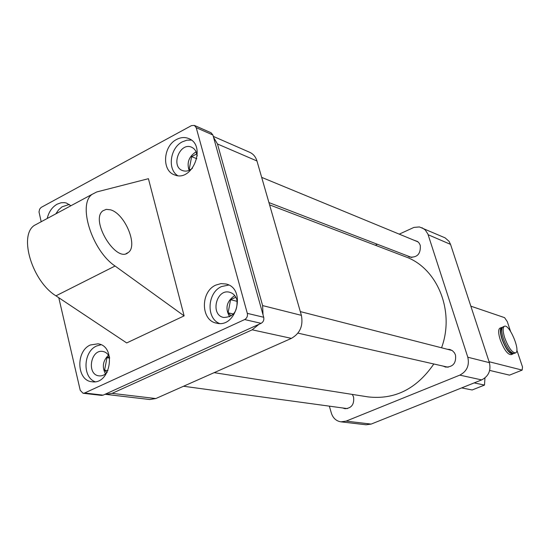 <?xml version="1.0" encoding="UTF-8"?>
<svg xmlns="http://www.w3.org/2000/svg" width="550" height="550" viewBox="0 0 550 550"><rect width="100%" height="100%" fill="white"/><g stroke="black" fill="none" stroke-linecap="round" stroke-linejoin="round"><path stroke-width="0.82" d="M407.385 255.812L409.468 257.063C417.271 257.757 420.874 253.846 420.269 245.334L419.224 243.203L417.636 241.532L413.689 240.103M342.774 407.983L345.043 408.712C351.567 408.203 354.406 404.298 353.561 397.004L352.323 394.419M443.211 366.114L445.589 367.098C453.076 367.049 456.369 363.014 455.482 354.991L454.438 352.804L452.416 350.687L449.824 349.463L447.267 349.257M399.238 234.142L413.93 227.411L419.375 226.937L445.108 237.854L449.041 241.326L450.546 244.379L489.397 362.663C491.157 370.528 488.579 376.283 481.663 379.906L371.133 424.091L366.073 424.779L340.924 421.843C336.201 421.053 333.018 418.144 331.361 413.119L329.354 406.154M269.589 204.861L405.419 256.74C437.271 267.884 455.118 311.066 441.554 347.793M433.819 363.983C416.639 388.939 394.721 399.905 368.046 396.894L214.177 372.652M213.276 136.366L249.817 152.357C253.316 153.972 255.695 156.846 256.96 160.985L301.386 315.343C303.353 325.738 300.025 333.417 291.404 338.374L155.815 398.551L149.738 399.52L105.043 394.274M190.451 169.696L189.234 169.228L190.011 169.95M196.831 158.73L191.641 156.64L189.234 169.228M191.641 156.64L196.934 153.821M107.951 370.638L104.583 370.164L106.865 372.659M109.698 358.091L106.996 357.665L104.583 370.164M106.996 357.665L109.299 356.586M233.427 314.036L228.099 312.799L231.234 315.899M237.229 301.366L230.574 299.709L228.099 312.799M230.574 299.709L235.833 297.234M213.524 137.232L217.47 143.976L262.611 305.587L263.031 314.82M258.947 324.308L252.182 329.814L112.104 393.367L105.854 394.398M421.96 227.7L425.274 229.976L427.9 234.053L467.803 357.225C469.597 365.386 466.929 371.36 459.8 375.134L346.115 421.121L340.924 421.843M375.32 245.245L377.396 244.276M470.841 306.164L504.57 317.639L507.286 321.633L510.544 331.334M474.169 382.903L484.495 385.076L472.154 389.978L461.649 387.908M489.087 361.721L522.163 370.102L509.499 375.134L489.672 370.411M484.969 377.946L484.495 385.076M512.676 354.056L511.17 354.668C507.719 354.702 504.082 349.752 500.259 339.817C498.272 333.424 498.135 329.546 499.84 328.192L500.06 328.103M516.828 350.054L522.5 366.939L522.163 370.102M513.391 353.54L512.875 353.973C509.438 354.007 505.801 349.051 501.971 339.116C499.984 332.716 499.84 328.838 501.538 327.484L502.418 327.346M504.763 337.968C502.769 331.561 502.618 327.69 504.302 326.343C508.998 323.159 520.884 350.907 515.652 352.853C512.229 352.873 508.599 347.916 504.763 337.968M515.453 352.935L514.264 353.416C510.833 353.444 507.196 348.48 503.367 338.546C501.373 332.138 501.229 328.261 502.92 326.913L503.14 326.824M512.627 353.299L512.6 353.313C509.328 353.341 505.876 348.631 502.239 339.199C500.349 333.114 500.211 329.429 501.827 328.144L502.033 328.061M58.788 297.729L80.245 390.356L83.071 393.264L84.631 393.002L244.654 319.564C246.929 318.216 247.816 316.154 247.314 313.363L196.212 127.669L194.377 125.407L191.476 125.613L41.085 207.453L39.634 209.165L39.009 211.936L41.188 221.732M108.488 355.197C102.85 360.745 101.853 366.981 105.504 373.911M234.774 295.639L234.383 295.811C226.531 301.434 224.95 308.426 229.639 316.779M196.274 151.91L195.195 152.412C188.732 156.977 186.711 162.958 189.124 170.369M83.071 393.264L101.592 395.395L103.139 395.141L261.099 323.331C263.34 322.011 264.213 319.99 263.711 317.261L212.898 134.998L211.083 132.77L194.377 125.407M197.278 155.843L195.601 150.659L193.621 148.404L191.634 147.228C179.857 141.742 170.294 166.499 182.593 170.596C185.982 171.744 189.282 170.947 192.493 168.183M236.926 299.956C235.696 295.893 233.296 293.336 229.742 292.291C216.37 288.241 209.88 314.951 223.63 317.453C233.386 317.171 237.82 311.341 236.926 299.956M109.56 357.156C108.096 353.932 105.868 352.034 102.884 351.471C90.564 348.906 86.426 374.708 98.993 375.856C102.018 376.179 104.734 375.011 107.14 372.35M69.321 204.442L62.061 206.807L58.596 209.859L55.804 213.867M70.916 205.734L66.378 203.032L64.446 202.627L61.105 202.751L57.124 204.181C52.085 207.137 48.785 211.908 47.211 218.494M38.617 223.114L34.182 225.5C18.514 235.991 32.347 281.421 55.949 295.831L126.699 342.939L184.119 315.879L148.424 178.695L96.779 191.943L92.132 194.322C77.426 204.332 92.029 250.676 115.06 266.021L184.119 315.879M110.433 209.811L106.294 209.357L102.919 210.788C89.677 219.952 116.201 263.519 128.178 252.574C138.428 246.056 124.884 213.469 110.433 209.811M90.413 344.967C75.536 351.099 76.649 380.669 91.912 381.748C110.653 385.144 116.868 345.964 97.976 343.819L90.413 344.967M176.633 139.439C163.041 146.011 161.549 170.803 174.57 174.879C192.486 182.71 207.034 145.214 188.629 138.524C184.752 136.978 180.751 137.28 176.633 139.439M215.896 285.065C200.276 291.569 200.674 320.602 216.535 323.146C236.789 328.632 246.558 288.358 226.043 283.999L220.962 283.614L215.896 285.065M100.987 344.754L96.608 345.991C83.339 351.478 82.184 377.19 95.081 381.728M191.324 140.085L186.821 140.195L182.353 141.817C170.232 147.723 167.193 169.091 177.588 175.594M228.772 285.044L221.554 286.55C207.398 292.462 205.879 318.147 219.443 323.462M112.104 393.367L155.815 398.551M252.182 329.814L291.404 338.374M262.611 305.587L301.386 315.343M217.47 143.976L256.96 160.985M371.133 424.091L346.115 421.121M481.663 379.906L459.8 375.134M489.397 362.663L467.803 357.225M450.546 244.379L428.134 234.726M103.139 395.141L84.631 393.002M115.06 266.021L55.949 295.831M261.099 323.331L244.654 319.564M263.711 317.261L247.314 313.363M212.898 134.998L196.212 127.669M297.949 333.128L448.14 367.235M300.307 311.596L452.162 350.508M183.528 386.251L347.421 408.616M268.929 202.572L411.854 257.531M261.676 177.368L418.117 241.931M499.84 328.192L501.538 327.484M502.92 326.913L504.302 326.343M126.101 253.626L128.178 252.574M34.182 225.5L92.132 194.322"/></g></svg>
